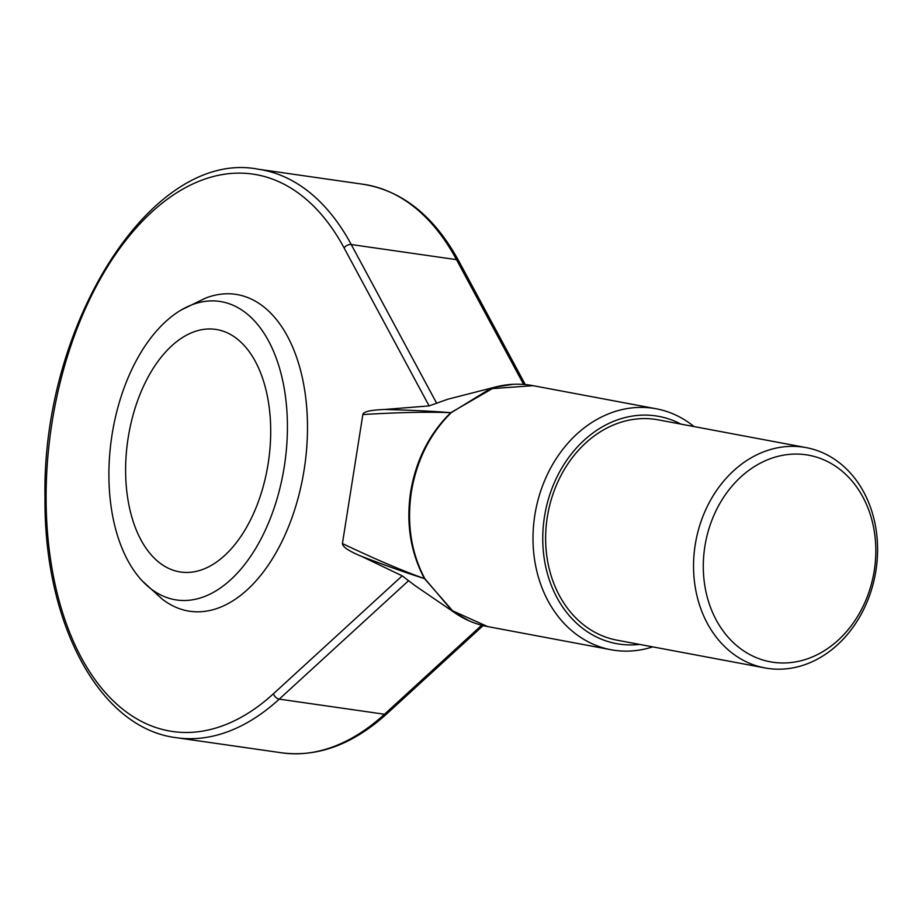 <?xml version="1.0" encoding="UTF-8"?>
<svg xmlns="http://www.w3.org/2000/svg" width="922" height="922" viewBox="0 0 922 922"><rect width="100%" height="100%" fill="white"/><g stroke="black" fill="none" stroke-linecap="round" stroke-linejoin="round"><path stroke-width="1.38" d="M874.252 570.683A105.062 85.539 100.6 0 0 805.989 454.777A105.062 85.539 100.6 0 0 704.869 546.366A105.062 85.539 100.6 0 0 773.132 662.273A105.062 85.539 100.6 0 0 874.252 570.683M695.223 544.798A112.069 91.232 100.6 0 0 764.891 667.92A112.069 91.232 100.6 0 0 875.9 570.753A112.069 91.232 100.6 0 0 806.231 447.631A112.069 91.232 100.6 0 0 695.223 544.798M764.891 667.92L616.979 640.168A112.069 91.232 -79.4 0 1 547.311 517.046A112.069 91.232 -79.4 0 1 658.32 419.867L806.231 447.631M639.568 644.409A115.573 94.09 -79.4 0 1 544.487 516.643A115.573 94.09 -79.4 0 1 680.909 424.108M652.707 646.864A122.58 99.795 -79.4 0 1 611.044 649.745A122.58 99.795 -79.4 0 1 534.841 515.075A122.58 99.795 -79.4 0 1 656.257 408.792A122.58 99.795 -79.4 0 1 694.047 426.575M533.123 385.684L490.25 388.75L451.169 412.71C430.032 433.663 416.779 460.066 411.373 491.91C406.671 523.846 411.166 552.797 424.869 578.739L451.884 610.491L487.577 626.568L611.044 649.745M512.482 384.393L494.872 387.159C507.596 383.817 520.227 383.298 532.801 385.627L656.257 408.792M494.872 387.159L450.789 412.676C429.398 433.628 416.018 459.997 410.659 491.76C405.945 523.627 410.555 552.578 424.5 578.624L453.659 612.024L468.618 620.552M361.366 556.266L361.32 556.254C348.885 551.125 342.581 546.896 342.419 543.565L362.853 414.543C398.454 412.388 427.762 411.765 450.789 412.676A5.601 2.109 46.4 0 1 451.158 412.722M342.419 543.565C375.173 559.147 402.534 570.833 424.5 578.624C406.821 573.058 385.765 565.601 361.32 556.254L402.188 575.847L415.096 585.654M494.238 387.332L447.815 399.214L429.099 405.899L384.578 409.472C410.405 410.129 432.476 411.2 450.789 412.676M362.853 414.543C363.118 411.708 370.356 410.025 384.578 409.472M181.196 309.999L205.306 298.232A160.117 92.926 98.2 0 1 237.761 294.683A160.117 92.926 98.2 0 1 304.11 469.943A160.117 92.926 98.2 0 1 187.685 610.906A160.117 92.926 98.2 0 1 162.111 599.023L142.288 580.941A150.828 87.532 -81.8 0 0 174.569 599.646A150.828 87.532 -81.8 0 0 284.241 466.855A150.828 87.532 -81.8 0 0 221.753 301.759A150.828 87.532 -81.8 0 0 181.196 309.999A150.828 87.532 -81.8 0 0 111.516 438.261A150.828 87.532 -81.8 0 0 142.288 580.941M128.204 437.57A122.58 71.132 98.2 0 1 215.587 329.373A122.58 71.132 98.2 0 1 268.118 463.835A122.58 71.132 98.2 0 1 180.735 572.032A122.58 71.132 98.2 0 1 128.204 437.57M411.373 491.91L410.659 491.76M429.099 405.899L344.113 247.96A281.579 163.413 -81.8 0 0 123.352 243.546A281.579 163.413 -81.8 0 0 64.148 617.383A281.579 163.413 -81.8 0 0 273.523 693.69L402.188 575.847M344.113 247.96A5.601 3.584 -28.3 0 1 351.247 244.537A287.18 166.663 -81.8 0 0 258.068 169.187C152.153 148.569 41.674 323.599 45.005 497.58C43.726 623.376 99.484 728.426 176.413 737.704A287.18 166.663 -81.8 0 0 279.251 699.13L408.607 580.664M436.694 403.317L351.247 244.537L456.505 259.647L523.638 384.428M273.523 693.69A5.601 3.723 47.5 0 0 279.251 699.13L384.497 714.25A287.18 166.663 98.2 0 1 281.671 752.813C318.009 757.411 353.138 744.331 387.079 713.582A5.601 3.723 -132.5 0 1 384.497 714.25L481.676 625.243M458.822 261.076A5.601 3.584 151.7 0 0 456.505 259.647A287.18 166.663 98.2 0 0 363.314 184.296C402.545 190.75 434.377 216.347 458.822 261.076L525.275 384.566M453.912 612.208C464.25 619.48 475.464 624.263 487.577 626.568M414.531 585.286L453.659 612.024M387.079 713.582L483.128 625.612M258.068 169.187L363.314 184.296M176.413 737.704L281.671 752.813"/></g></svg>
